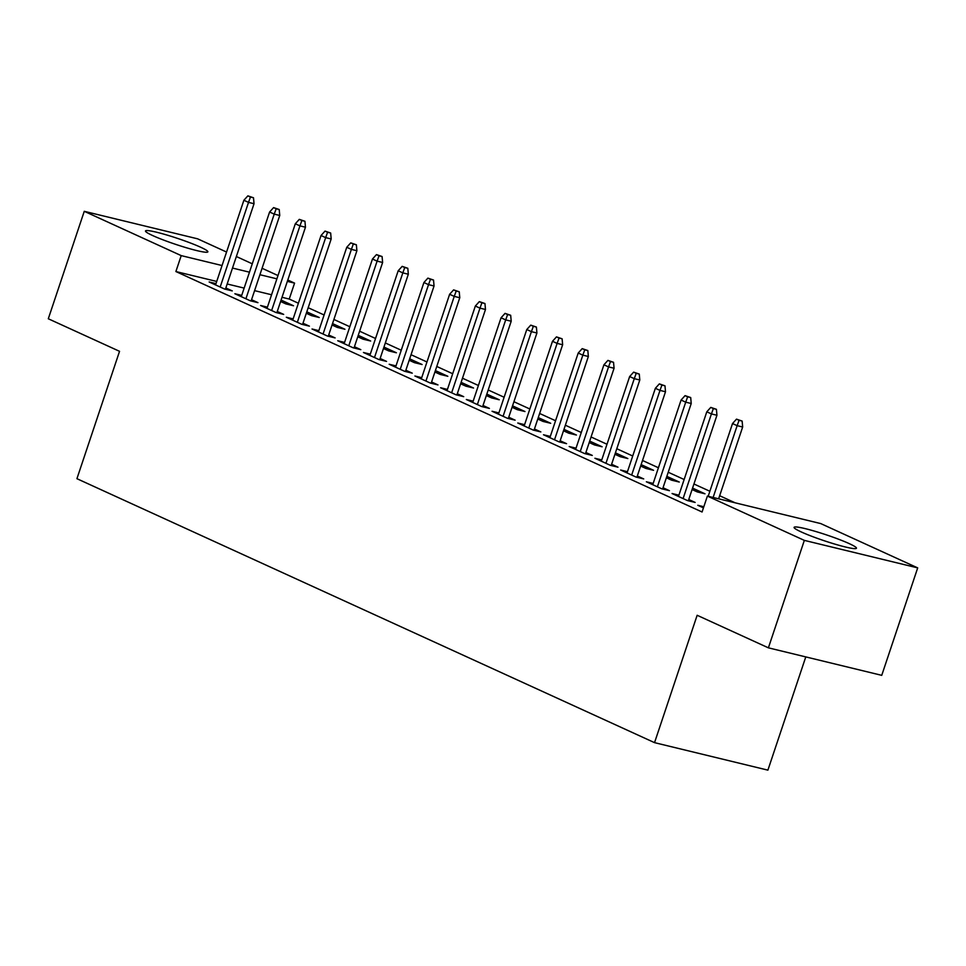 <?xml version="1.0" encoding="UTF-8"?>
<svg xmlns="http://www.w3.org/2000/svg" width="966" height="966" viewBox="0 0 966 966"><rect width="100%" height="100%" fill="white"/><g stroke="black" fill="none" stroke-linecap="round" stroke-linejoin="round"><path stroke-width="1.45" d="M801.382 532A32.88 3.127 -161.5 0 1 794.088 527.364A32.88 3.127 -161.5 0 1 815.062 531.3A32.88 3.127 -161.5 0 1 849.174 543.592A32.88 3.127 -161.5 0 1 856.456 548.229A32.88 3.127 -161.5 0 1 835.481 544.293A32.88 3.127 -161.5 0 1 801.382 532M152.785 235.607A32.88 3.127 -161.5 0 1 145.492 230.971A32.88 3.127 -161.5 0 1 166.478 234.907A32.88 3.127 -161.5 0 1 200.578 247.199A32.88 3.127 -161.5 0 1 207.871 251.836A32.88 3.127 -161.5 0 1 186.885 247.9A32.88 3.127 -161.5 0 1 152.785 235.607M735.114 502.803L719.658 495.739M709.865 491.259L693.938 483.99M684.145 479.51L668.231 472.241M658.426 467.761L642.511 460.48M632.706 456L616.791 448.731M606.986 444.251L591.071 436.982M581.278 432.502L565.351 425.221M555.559 420.741L539.644 413.472M529.839 408.992L513.924 401.723M504.119 397.243L488.204 389.974M478.399 385.494L462.485 378.213M452.692 373.733L436.765 366.464M426.972 361.984L411.057 354.715M401.252 350.235L385.337 342.954M375.533 338.486L359.618 331.205M349.813 326.725L333.898 319.456M324.105 314.976L308.178 307.707M298.385 303.227L289.245 299.049L294.57 283.123L287.337 281.372M820.75 523.584L917.7 567.887L804.34 540.38L707.39 496.077L820.75 523.584M804.34 540.38L768.393 647.836L881.741 675.343L917.7 567.887M805.777 656.916L767.898 770.143L654.537 742.649L76.93 478.689L119.543 351.322L48.3 318.768L84.259 211.312L197.607 238.819L226.551 252.041M236.356 256.521L252.271 263.803M262.076 268.282L277.991 275.551M287.796 280.031L294.57 283.123M678.893 495.184L672.07 493.529L687.502 500.581L695.158 502.441L688.746 499.507M692.562 488.12L704.999 493.795L697.331 491.935L692.091 489.545M627.465 471.686L620.631 470.019L636.063 477.071L643.718 478.931L637.318 476.009M641.122 464.61L653.559 470.297L645.904 468.438L640.651 466.035M576.026 448.176L569.191 446.521L584.623 453.573L592.291 455.433L585.879 452.499M589.695 441.112L602.132 446.787L594.464 444.928L589.212 442.537M524.598 424.666L517.764 423.011L533.196 430.063L540.851 431.923L534.452 429.001M538.255 417.602L550.692 423.289L543.037 421.43L537.784 419.027M473.159 401.168L466.324 399.513L481.756 406.565L489.412 408.413L483.012 405.491M486.828 394.104L499.253 399.779L491.597 397.92L486.345 395.517M421.719 377.658L414.897 376.003L430.329 383.055L437.984 384.915L431.573 381.981M435.388 370.594L447.826 376.281L440.158 374.422L434.905 372.019M370.292 354.16L363.457 352.493L378.889 359.545L386.545 361.405L380.145 358.483M383.949 347.084L396.386 352.771L388.73 350.912L383.478 348.509M318.852 330.65L312.018 328.995L327.45 336.047L335.117 337.907L328.706 334.973M332.521 323.586L344.947 329.261L337.291 327.414L332.038 325.011M267.425 307.152L260.591 305.485L276.022 312.537L283.678 314.397L277.266 311.475M281.082 300.076L293.519 305.763L285.864 303.904L280.611 301.501M215.986 283.642L209.151 281.987L224.583 289.039L232.238 290.899L225.839 287.965M289.245 299.049L282.012 297.299M271.567 294.763L254.589 290.645M244.144 288.097L227.167 283.98M216.722 281.444L175.884 271.543L702.065 511.992L707.39 496.077M241.705 295.391L234.871 293.736L250.303 300.788L257.958 302.648L251.558 299.714M306.802 311.837L319.239 317.512L311.571 315.653L306.319 313.262M293.133 318.901L286.31 317.246L301.73 324.298L309.398 326.146L302.986 323.224M358.241 335.335L370.666 341.022L363.011 339.163L357.758 336.76M344.572 342.399L337.738 340.744L353.17 347.796L360.825 349.656L354.425 346.734M409.669 358.845L422.106 364.52L414.45 362.661L409.198 360.27M396.012 365.909L389.177 364.254L404.609 371.306L412.265 373.166L405.853 370.232M461.108 382.343L473.545 388.03L465.878 386.171L460.625 383.768M447.439 389.419L440.605 387.752L456.037 394.804L463.704 396.664L457.292 393.742M512.535 405.853L524.973 411.528L517.317 409.681L512.065 407.278M498.879 412.917L492.044 411.262L507.476 418.314L515.132 420.174L508.732 417.24M563.975 429.351L576.412 435.038L568.745 433.179L563.504 430.776M550.306 436.427L543.484 434.76L558.916 441.812L566.571 443.672L560.159 440.75M615.414 452.861L627.84 458.548L620.184 456.689L614.931 454.286M601.746 459.925L594.911 458.27L610.343 465.322L617.999 467.182L611.599 464.248M666.842 476.371L679.279 482.046L671.624 480.187L666.371 477.784M653.185 483.435L646.351 481.78L661.782 488.82L669.438 490.68L663.038 487.758M703.816 506.739L697.778 505.278L703.441 507.862M175.884 271.543L181.21 255.616L84.259 211.312M768.393 647.836L697.15 615.282L654.537 742.649M276.892 278.836L259.914 274.718M249.47 272.183L232.492 268.065M222.047 265.529L181.21 255.616M225.416 289.232L254.034 203.717L248.516 202.377L220.188 287.023M250.436 197.028L253.503 197.776L247.876 195.856L250.436 197.028L248.516 202.377L243.879 200.264L215.563 284.91M254.034 203.717L253.503 197.776M247.876 195.856L243.879 200.264M251.124 300.994L279.742 215.466L274.235 214.126L245.907 298.784M276.155 208.777L279.222 209.525L273.583 207.605L276.155 208.777L274.235 214.126L269.599 212.013L241.283 296.659M279.742 215.466L279.222 209.525M273.583 207.605L269.599 212.013M276.844 312.743L305.461 227.215L299.943 225.875L271.627 310.533M301.875 220.538L304.942 221.274L299.303 219.354L301.875 220.538L299.943 225.875L295.318 223.762L266.99 308.42M305.461 227.215L304.942 221.274M299.303 219.354L295.318 223.762M302.563 324.491L331.181 238.964L325.663 237.636L297.347 322.282M327.595 232.287L330.662 233.023L325.023 231.103L327.595 232.287L325.663 237.636L321.038 235.511L292.71 320.169M331.181 238.964L330.662 233.023M325.023 231.103L321.038 235.511M328.283 336.24L356.901 250.725L351.382 249.385L323.055 334.031M353.315 244.036L356.369 244.784L350.743 242.864L353.315 244.036L351.382 249.385L346.758 247.272L318.43 331.918M356.901 250.725L356.369 244.784M350.743 242.864L346.758 247.272M354.003 348.001L382.621 262.474L377.102 261.134L348.774 345.792M379.034 255.785L382.089 256.533L376.462 254.613L379.034 255.785L377.102 261.134L372.465 259.021L344.15 343.679M382.621 262.474L382.089 256.533M376.462 254.613L372.465 259.021M379.71 359.75L408.328 274.223L402.822 272.883L374.494 357.541M404.742 267.546L407.809 268.282L402.17 266.362L404.742 267.546L402.822 272.883L398.185 270.77L369.869 355.428M408.328 274.223L407.809 268.282M402.17 266.362L398.185 270.77M405.43 371.499L434.048 285.984L428.53 284.644L400.214 369.29M430.462 279.295L433.529 280.031L427.89 278.123L430.462 279.295L428.53 284.644L423.905 282.531L395.577 367.177M434.048 285.984L433.529 280.031M427.89 278.123L423.905 282.531M431.15 383.26L459.768 297.733L454.249 296.393L425.934 381.051M456.181 291.044L459.248 291.792L453.609 289.872L456.181 291.044L454.249 296.393L449.625 294.28L421.297 378.926M459.768 297.733L459.248 291.792M453.609 289.872L449.625 294.28M456.87 395.009L485.487 309.482L479.969 308.142L451.641 392.8M481.901 302.793L484.956 303.541L479.329 301.621L481.901 302.793L479.969 308.142L475.344 306.029L447.017 390.687M485.487 309.482L484.956 303.541M479.329 301.621L475.344 306.029M482.589 406.758L511.207 321.231L505.689 319.903L477.361 404.549M507.621 314.554L510.676 315.29L505.049 313.37L507.621 314.554L505.689 319.903L501.064 317.778L472.736 402.436M511.207 321.231L510.676 315.29M505.049 313.37L501.064 317.778M508.309 418.507L536.915 332.992L531.409 331.652L503.081 416.298M533.329 326.303L536.396 327.051L530.757 325.131L533.329 326.303L531.409 331.652L526.772 329.539L498.456 414.185M536.915 332.992L536.396 327.051M530.757 325.131L526.772 329.539M534.017 430.268L562.635 344.741L557.116 343.401L528.8 428.059M559.048 338.052L562.115 338.8L556.476 336.88L559.048 338.052L557.116 343.401L552.492 341.288L524.164 425.946M562.635 344.741L562.115 338.8M556.476 336.88L552.492 341.288M559.737 442.017L588.354 356.49L582.836 355.15L554.52 439.808M584.768 349.813L587.835 350.549L582.196 348.629L584.768 349.813L582.836 355.15L578.211 353.037L549.883 437.695M588.354 356.49L587.835 350.549M582.196 348.629L578.211 353.037M585.456 453.766L614.074 368.239L608.556 366.911L580.228 451.557M610.488 361.562L613.543 362.298L607.916 360.39L610.488 361.562L608.556 366.911L603.931 364.786L575.603 449.444M614.074 368.239L613.543 362.298M607.916 360.39L603.931 364.786M611.176 465.527L639.794 380L634.276 378.66L605.948 463.318M636.208 373.311L639.263 374.059L633.636 372.139L636.208 373.311L634.276 378.66L629.651 376.547L601.323 461.193M639.794 380L639.263 374.059M633.636 372.139L629.651 376.547M636.896 477.276L665.502 391.749L659.995 390.409L631.667 475.067M661.915 385.06L664.982 385.808L659.343 383.888L661.915 385.06L659.995 390.409L655.359 388.296L627.043 472.954M665.502 391.749L664.982 385.808M659.343 383.888L655.359 388.296M662.604 489.025L691.221 403.498L685.715 402.17L657.387 486.816M687.635 396.821L690.702 397.557L685.063 395.637L687.635 396.821L685.715 402.17L681.078 400.045L652.75 484.703M691.221 403.498L690.702 397.557M685.063 395.637L681.078 400.045M688.323 500.774L716.941 415.259L711.423 413.919L683.107 498.565M713.355 408.57L716.422 409.318L710.783 407.398L713.355 408.57L711.423 413.919L706.798 411.806L678.47 496.452M716.941 415.259L716.422 409.318M710.783 407.398L706.798 411.806M718.632 498.806L742.661 427.008L737.143 425.668L713.125 497.466M739.075 420.319L742.142 421.067L736.503 419.147L739.075 420.319L737.143 425.668L732.518 423.555L708.187 496.27M742.661 427.008L742.142 421.067M736.503 419.147L732.518 423.555"/></g></svg>
